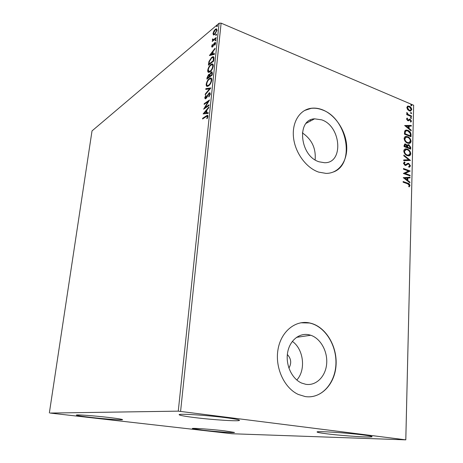 <?xml version="1.0" encoding="UTF-8"?>
<svg xmlns="http://www.w3.org/2000/svg" width="463" height="463" viewBox="0 0 463 463"><rect width="100%" height="100%" fill="white"/><g stroke="black" fill="none" stroke-linecap="round" stroke-linejoin="round"><path stroke-width="0.69" d="M321.698 119.848L314.597 118.829C296.187 119.425 299.879 156.28 319.175 161.824L324.557 162.727C343.922 163.312 341.173 126.202 321.698 119.848M308.78 334.732C299.098 332.677 289.404 340.78 287.54 353.043C285.573 365.266 292.049 378.977 301.679 383.086L305.806 384.307C316.113 386.015 325.547 376.564 326.635 364.057C327.845 351.579 320.674 338.499 310.754 335.253L308.78 334.732M309.678 322.96C295.516 319.811 281.064 331.358 278.014 349.443C274.814 367.477 284.143 388.052 298.346 394.47L305.256 396.577C320.795 398.973 334.668 384.458 336.011 365.828C337.544 347.233 326.675 328.035 311.842 323.521L309.678 322.96M309.504 396.832C324.123 396.264 335.675 380.956 335.953 363.154C336.364 345.357 325.72 327.85 311.651 323.556L309.487 322.995L300.776 322.792M322.474 109.795C318.677 108.325 314.962 107.81 311.315 108.255C299.735 109.644 291.783 122.284 293.519 137.604C295.162 152.906 306.315 168.023 318.729 172.126L326.085 173.399C338.823 173.463 347.713 161.072 346.683 145.816C345.757 130.572 335.224 114.755 322.474 109.795M333.557 171.952C355.619 163.798 347.071 118.262 322.3 109.893C318.503 108.417 314.782 107.908 311.142 108.354L304.515 110.501M202.892 430.191L192.348 428.53C191.641 427.881 211.157 429.265 224.422 430.827L234.475 432.43C234.891 433.067 215.903 431.701 202.892 430.191M194.535 417.557C184.725 416.33 179.592 415.38 179.14 414.709C178.093 413.43 206.041 415.143 225.105 417.597C234.452 418.801 239.244 419.709 239.475 420.317C239.944 421.585 213.078 419.889 194.535 417.557M327.162 433.854C320.662 433.044 317.305 432.43 317.091 432.002C315.83 430.868 346.052 432.743 362.749 434.902C368.855 435.683 371.963 436.268 372.078 436.661C372.686 437.784 343.419 435.909 327.162 433.854M91.003 417.418C81.777 416.347 76.899 415.583 76.366 415.114C75.782 414.431 94.076 415.739 108.591 417.441C117.579 418.506 122.244 419.246 122.585 419.675C122.915 420.34 105.217 419.061 91.003 417.418M213.443 34.939L213.009 33.579L213.842 31.166L215.283 29.337L216.221 28.833L217.014 30.228L214.739 34.482L213.443 34.939M216.099 38.296L212.222 41.473L212.864 40.304L212.361 39.604L212.552 38.961L212.922 38.956L213.188 39.772L213.547 39.644L216.175 37.584L216.099 38.296L215.37 38.869L214.861 38.66M211.632 46.41L212.326 44.604L212.61 44.749L212.106 45.987L212.552 46.248L214.039 43.424L215.168 42.44L215.631 43.285L214.948 45.177L214.629 45.061L215.145 43.753L214.867 43.262L212.5 46.942L212.037 47.185L211.632 46.41L212.187 46.329M213.918 58.882L213.686 61.064L208.379 65.179L208.958 61.417L211.701 57.348L212.928 56.694C213.761 56.521 214.091 57.25 213.918 58.882M212.204 75.104L206.88 79.075L207.025 77.749L208.564 74.601L209.6 74.636L211.116 72.118L211.707 71.823L212.401 73.206L212.204 75.104M210.844 87.953L205.184 94.84L205.271 94.047L209.554 88.827L205.769 89.428L205.85 88.63L210.844 87.953M209.062 104.794L208.981 105.541L203.633 109.204L208.124 101.634L204.154 104.401L204.235 103.66L209.577 99.939L205.074 107.532L209.062 104.794M206.128 116.635L202.58 118.997L202.661 118.25L207.372 115.258L207.962 116.381L207.14 118.65L206.77 118.545L207.407 116.757L207.013 116.149L206.128 116.635M178.267 411.15L50.12 413.06L232.131 433.75L405.808 439.85L178.267 411.15L219.08 23.26L92.021 130.907L49.356 412.921M203.13 113.904L208.825 107.04L208.738 107.856L206.903 110.032L206.614 112.764L208.234 112.607L208.147 113.423L203.13 113.904M210.335 93.954L208.929 96.952L208.72 96.541L209.78 94.4L209.317 93.555L209.01 93.7L206.631 97.762L205.34 98.926L204.733 97.878L205.821 95.401L206.087 95.743L205.271 97.502L205.601 98.11L209.097 92.953L209.583 92.722L210.335 93.954M208.616 85.834L207.517 86.361C206.596 86.587 206.157 85.898 206.197 84.289C206.787 81.563 207.846 79.653 209.369 78.554L210.486 78.004C211.406 77.79 211.846 78.49 211.799 80.111C211.192 82.848 210.133 84.758 208.616 85.834M210.121 71.765L208.952 72.344C208.072 72.546 207.655 71.881 207.702 70.341C208.286 67.627 209.345 65.705 210.862 64.571L212.042 63.969C212.922 63.772 213.339 64.455 213.293 66.012C212.691 68.727 211.632 70.648 210.121 71.765M209.415 55.566L215.04 48.256L214.959 49.032L213.148 51.352L212.87 53.957L214.479 53.563L214.398 54.345L209.415 55.566M215.48 40.848L215.098 40.622L215.804 39.563L215.48 40.848M216.059 35.419L215.677 35.2L216.377 34.14L216.059 35.419M216.991 26.622L216.609 26.414L217.315 25.349L216.991 26.622M405.796 439.752L413.644 105.251L405.808 439.85M407.573 109.517L406.827 107.497L407.654 106.149L409.367 106.258C410.716 106.814 411.509 107.925 411.757 109.575L410.461 111.056L409.251 110.836L407.573 109.517M411.503 116.63L406.722 114.645L406.74 114.014L407.446 114.309L406.682 112.885L406.861 112.48L408.279 114.558L411.52 116.005L411.503 116.63M406.526 118.979L407.237 118.042L407.643 118.58L407.116 119.182L408.053 120.108L409.385 119.136L410.131 119.234L411.48 121.132L410.803 122.163L410.368 121.619L410.889 120.959L410.143 119.876L408.499 120.797L407.753 120.698L406.526 118.979M411.063 134.831L411.017 136.753L404.407 134.125L404.731 130.988L406.225 130.039L407.932 130.375C409.83 131.052 410.878 132.534 411.063 134.831L410.687 134.988L410.646 136.608M410.716 149.132L404.072 146.568L404.106 145.382L405.084 143.952L405.808 144.086L407.203 145.423L408.216 144.63L408.927 144.763L410.756 147.46L410.716 149.132M410.444 160.441L403.695 160.655L403.713 159.943L408.841 159.787L403.823 155.817L403.846 155.111L410.444 160.441M410.085 175.245L410.068 175.905L403.348 173.469L408.476 171.015L403.464 169.186L403.481 168.526L410.183 170.986L405.096 173.434L410.085 175.245L409.691 175.766M407.608 183.788L403.117 182.196L403.134 181.531L407.695 183.151C408.916 183.319 409.686 184.124 410.004 185.559L409.194 186.913L408.684 186.392L409.321 185.322L407.608 183.788M413.644 105.251L221.117 23.15L180.599 411.329M403.238 177.659L410.033 177.219L410.015 177.937L407.851 178.041L407.787 180.454L409.917 182.104L409.9 182.821L403.238 177.659M410.484 165.87L408.979 167.241L408.655 166.582L409.801 165.667L408.702 164.058L408.042 164.029L405.588 165.436L404.98 165.32L403.452 163.219L404.633 161.998L405.032 162.663L404.141 163.48L405.356 164.73L408.077 163.294L408.725 163.41L410.484 165.87L409.442 167.149M407.237 155.632C405.333 154.949 404.182 153.432 403.777 151.077C403.967 149.601 404.674 148.866 405.889 148.855L407.371 149.144C409.263 149.833 410.397 151.355 410.774 153.699C410.577 155.169 409.859 155.904 408.632 155.898L407.237 155.632M407.556 143.142C405.663 142.448 404.517 140.931 404.118 138.587C404.292 137.175 404.957 136.452 406.126 136.423L407.683 136.718C409.57 137.43 410.698 138.946 411.075 141.279C410.895 142.685 410.218 143.403 409.043 143.426L407.556 143.142M404.639 125.514L411.289 125.438L411.271 126.127L409.153 126.121L409.095 128.43L411.173 130.132L411.161 130.821L404.639 125.514M410.994 118.43L410.461 117.677L410.774 117.33L411.549 118.129L410.994 118.43M411.109 113.62L410.583 112.874L410.884 112.526L411.665 113.325L411.109 113.62M411.3 105.819L410.774 105.072L411.069 104.736L411.856 105.535L411.3 105.819M219.08 23.26L221.117 23.15M310.198 120.12L310.812 120.843L310.198 120.12M288.906 368.097C291.719 363.206 291.204 358.68 287.349 354.508M296.8 380.019C306.141 369.989 303.63 349.061 292.327 341.387M315.118 159.862C316.09 148.339 311.825 139.34 302.322 132.864M403.128 181.803L407.313 183.284C408.534 183.458 409.309 184.257 409.622 185.692L410.004 185.559M409.622 185.692L409.101 186.815M403.25 177.67L410.033 177.219M409.657 177.358L409.639 177.954M407.787 180.454L407.411 180.593L407.469 178.18L407.851 178.041M407.411 180.593L409.535 182.237L409.917 182.104M409.535 182.237L409.529 182.532M404.87 178.191L404.488 178.33L406.728 180.061L407.104 179.922L407.156 178.076L404.87 178.191L407.104 179.922M403.476 168.81L410.183 170.986M409.807 171.125L410.183 171.131M409.801 171.275L405.096 173.434M404.714 173.579L409.703 175.384M405.854 165.401L407.805 164.122M404.118 162.189L404.633 161.998M404.257 162.143L404.65 162.797M404.575 162.831L404.141 163.48M403.765 163.63L404.593 164.799L404.969 164.654M404.593 164.799L405.466 164.73M407.29 163.491L408.725 163.41M408.349 163.561L410.102 166.014M403.713 160.082L408.841 159.787M403.834 155.551L410.033 160.458M410.143 160.453L410.444 160.337M404.876 149.115L407.371 149.144M406.994 149.3C408.887 149.989 410.021 151.505 410.397 153.849L410.774 153.699M410.397 153.849L409.275 155.799M405.316 149.786L404.089 151.465C404.419 153.363 405.345 154.584 406.873 155.128L408.858 155.134M407.353 149.786L406.161 149.561L404.465 151.308C404.795 153.212 405.721 154.434 407.249 154.978L408.395 155.198L410.096 153.461C409.796 151.563 408.881 150.342 407.353 149.786M404.089 151.465L404.465 151.308M406.873 155.128L407.249 154.978M404.529 144.132L405.808 144.086M405.432 144.248L406.827 145.579L407.203 145.423M407.654 144.809L408.927 144.763M408.551 144.919L410.38 147.616L410.756 147.46M410.38 147.616L410.345 148.988M408.001 145.48L407.33 146.111L407.214 147.431L410.056 148.229L410.073 147.494L408.916 145.405L407.706 145.955L407.59 147.275L410.056 148.229M404.998 144.803L404.402 146.343L406.908 147.014L405.802 144.74L405.362 144.647L404.778 146.186L406.908 147.014M404.419 145.671L404.795 145.515M404.402 146.343L404.778 146.186M407.214 147.431L407.59 147.275M407.33 146.111L407.706 145.955M405.148 136.695L407.683 136.718M407.313 136.88C409.194 137.592 410.322 139.108 410.698 141.435L411.075 141.279M410.698 141.435L409.645 143.322M405.6 137.361L404.425 138.993C404.749 140.879 405.675 142.1 407.191 142.656L409.217 142.656M407.666 137.361L406.404 137.123L404.801 138.831C405.125 140.717 406.045 141.938 407.567 142.5L408.777 142.731L410.397 141.036C410.102 139.149 409.188 137.922 407.666 137.361M404.425 138.993L404.801 138.831M407.191 142.656L407.567 142.5M405.356 130.294L407.932 130.375M407.562 130.543C409.46 131.214 410.502 132.696 410.687 134.988M405.837 130.971L404.98 131.735L404.731 133.923L410.357 135.85L410.247 133.396L407.915 131.012L406.543 130.745L405.351 131.573L405.108 133.761L410.357 135.85M404.731 133.923L405.108 133.761M404.98 131.735L405.351 131.573M404.714 125.577L411.289 125.438M410.918 125.606L410.901 126.127M409.095 128.43L408.719 128.598L408.777 126.283L409.153 126.121M408.719 128.598L410.803 130.294L411.173 130.132M406.236 126.11L405.86 126.272L408.053 128.054L408.424 127.892L408.47 126.115L406.236 126.11L408.424 127.892M406.896 118.25L407.509 118.644M407.272 118.754L406.745 119.35L407.116 119.182M406.745 119.35L407.376 120.224L407.747 120.056M407.376 120.224L408.187 120.085M409.055 119.298L410.131 119.234M409.761 119.402L411.103 121.3L411.48 121.132M411.103 121.3L410.774 122.122M409.17 120.305L409.616 119.865M408.8 120.473L408.464 120.802M410.502 117.509L411.022 117.382M410.646 117.55L411.179 118.296L411.549 118.129M406.728 114.338L407.446 114.309M406.688 112.85L407.365 112.989M406.896 113.406L406.971 113.73M407.399 114.332L408.279 114.558M407.909 114.731L411.52 116.005M411.144 116.172L411.138 116.479M410.617 112.706L411.138 112.578M410.768 112.752L411.294 113.499L411.665 113.325M407.399 106.282L409.367 106.258M408.997 106.432C410.345 106.994 411.138 108.099 411.387 109.754L411.757 109.575M411.387 109.754L410.808 110.981M407.805 106.918L407.041 107.92L408.898 110.391L410.421 110.356M409.356 106.884L408.383 106.704L407.411 107.746L409.269 110.217L410.241 110.391L411.173 109.332L409.356 106.884M407.041 107.92L407.411 107.746M408.898 110.391L409.269 110.217M410.808 104.916L411.329 104.783M410.959 104.962L411.485 105.709L411.856 105.535M203.164 118.609L202.661 118.25M203.188 118.435L207.852 115.455M207.696 117.452L207.279 117.307M207.864 116.919L207.407 116.757M207.928 116.63L207.32 116.259M203.766 113.846L204.478 113.001M206.382 110.744L206.892 110.142M208.211 112.845L206.614 112.764M206.811 110.9L206.319 110.721L204.414 112.984L206.648 112.775M206.62 113.001L206.093 112.816L206.319 110.721M204.414 112.984L206.093 112.816M204.588 108.55L205.178 107.572M208.541 101.791L208.124 101.634M204.739 103.99L204.235 103.66M204.756 103.851L209.137 100.801M208.998 105.385L205.595 107.717L205.074 107.532M209.126 96.686L208.72 96.541M210.219 94.562L209.78 94.4M210.3 94.203L209.664 93.682M205.369 98.914L205.248 98.069L204.733 97.878M205.792 98.023L206.301 98.22M206.336 98.173L205.838 97.994M206.949 97.201L206.573 97.062M207.58 95.916L207.198 95.777M209.097 93.642L209.617 93.15L209.097 92.953M209.617 93.15L210.144 92.907M205.705 94.203L205.271 94.047M209.988 88.989L209.554 88.827M206.313 89.342L206.371 88.827L205.85 88.63M206.371 88.827L210.694 88.132M207.175 86.384L206.712 84.486L206.197 84.289M209.178 79.376L209.889 78.756L209.369 78.554M209.889 78.756L211.319 78.183M211.788 80.221L210.914 79.011M207.603 85.557L208.327 85.73L209.351 85.192M209.293 79.283C208.084 80.157 207.233 81.679 206.741 83.861C206.712 85.151 207.071 85.713 207.806 85.539L208.691 85.105C209.901 84.249 210.752 82.727 211.244 80.545C211.284 79.237 210.937 78.664 210.202 78.832L209.293 79.283M211.707 80.718L211.244 80.545M209.212 85.302L208.691 85.105M207.465 78.641L207.54 77.963M208.622 75.232L209.079 74.798L208.564 74.601M209.079 74.798L209.554 74.555M209.947 74.769L209.6 74.636M211.174 72.76L211.637 72.321L211.116 72.118M211.637 72.321L212.245 72.02M212.372 73.484L211.753 72.807M212.303 74.138L211.817 73.953L211.394 72.668L211.041 72.847L209.965 74.705L209.739 76.273L210.26 76.47L212.21 75.012M209.751 76.505L209.235 76.308L208.859 75.139L208.495 75.319L207.499 77.946L208.014 78.143L209.71 76.875L209.774 76.285M209.785 75.839L209.183 75.261M209.71 76.875L209.235 76.308M207.499 77.946L209.195 76.679M212.216 74.971L211.73 74.786L211.817 73.953M209.739 76.273L211.73 74.786M208.645 72.361L208.211 70.538L207.702 70.341M213.194 66.637L212.737 66.458C212.783 65.202 212.453 64.646 211.747 64.803L210.787 65.289L211.377 64.774L210.862 64.571M211.377 64.774L212.853 64.16M213.275 66.14L212.436 64.988M209.073 71.533L209.768 71.713L210.746 71.215M210.787 65.289C209.577 66.192 208.732 67.725 208.246 69.896L209.253 71.516L210.196 71.042C211.4 70.156 212.251 68.628 212.737 66.458M210.711 71.244L210.196 71.042M208.963 64.727L209.033 64.056M209.369 61.573L208.958 61.417M211.649 58.037L212.21 57.551L211.701 57.348M212.21 57.551L213.674 56.885M213.9 59.044L213.877 58.379L213.188 57.736M213.877 58.379L212.598 57.539L211.62 58.06L209.415 61.405L208.998 64.044L209.507 64.241L213.692 61M208.998 64.044L213.211 60.769L213.362 58.176M213.698 60.96L213.211 60.769M210.144 55.386L210.804 54.547M212.685 52.134L213.125 51.572M214.444 53.905L212.87 53.957M213.049 52.284L212.569 52.093L210.688 54.501L211.197 54.703L212.905 53.974M212.87 54.293L212.361 54.084L212.569 52.093M210.688 54.501L212.361 54.084M212.986 46.422L212.552 46.248M213.287 45.941L212.922 45.796M214.421 43.58L214.039 43.424M214.809 43.273L215.173 42.914L214.664 42.706M215.173 42.914L215.579 42.671M215.509 43.904L215.145 43.753M215.59 43.557L215.081 43.348M212.17 47.145L212.141 46.618M215.538 40.802L215.098 40.622M215.631 40.698L215.966 40.026M215.995 39.824L215.608 39.668M212.801 40.999L212.297 40.767M212.806 40.975L213.374 40.512L212.864 40.304M212.957 40.345L212.361 39.604M212.876 39.095L212.552 38.961M213.333 39.737L214.051 39.853L213.547 39.644M214.051 39.853L215.37 38.869M216.105 35.379L215.677 35.2M216.209 35.269L216.539 34.609M216.568 34.407L216.18 34.245M213.715 34.985L213.512 33.799L213.009 33.579M214.178 31.305L213.842 31.166M215.474 29.84L215.793 29.551L215.283 29.337M215.793 29.551L216.823 29.042M217.014 30.234L216.424 29.835M216.921 30.795L215.961 29.638L215.214 30.031L213.478 33.186L214.091 34.164L215.069 34.175M215.266 33.961L214.815 33.776L216.534 30.633M214.601 34.378L214.091 34.164L214.815 33.776M217.025 26.594L216.609 26.414M217.147 26.466L217.465 25.83M217.5 25.621L217.112 25.459M407.313 183.284L407.695 183.151M406.566 164.863L406.948 164.718M407.226 147.107L407.602 146.95M404.743 133.5L405.119 133.338M409.547 115.507L409.917 115.339M206.787 116.034L206.261 115.848M207.505 77.929L207.025 77.749M209.004 63.958L208.529 63.772M213.779 60.184L213.298 59.993M213.756 44.905L213.397 44.761M306.228 123.28L314.597 118.829M296.505 337.348L310.754 335.253M405.356 164.73L404.98 164.874M408.077 163.294L407.7 163.439M405.889 148.855L405.513 149.011M408.395 155.198L408.019 155.354M405.084 143.952L404.708 144.109M408.216 144.63L407.839 144.786M406.126 136.423L405.75 136.585M408.777 142.731L408.401 142.888M406.225 130.039L405.854 130.207M409.524 119.118L409.147 119.286M408.117 106.033L407.747 106.206M410.241 110.391L409.871 110.564M207.372 115.258L207.823 115.414M205.601 98.11L206.122 98.295M209.583 92.722L210.104 92.913M210.486 78.004L211.001 78.201M207.806 85.539L208.327 85.73M209.079 74.346L209.531 74.52M211.707 71.823L212.228 72.025M212.042 63.969L212.558 64.172M209.253 71.516L209.768 71.713M212.928 56.694L213.443 56.903M212.338 46.364L212.841 46.566M215.168 42.44L215.532 42.584M213.188 39.772L213.692 39.98M216.221 28.833L216.725 29.047"/></g></svg>
